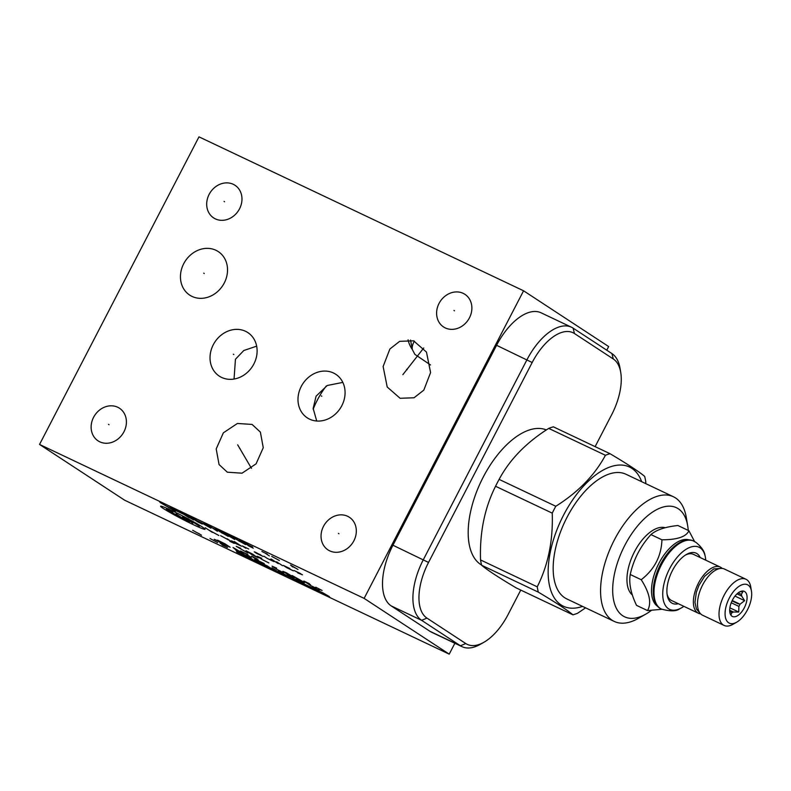 <?xml version="1.0" encoding="UTF-8"?>
<svg xmlns="http://www.w3.org/2000/svg" width="791" height="791" viewBox="0 0 791 791"><rect width="100%" height="100%" fill="white"/><g stroke="black" fill="none" stroke-linecap="round" stroke-linejoin="round"><path stroke-width="1.19" d="M520.765 590.076L508.069 614.567A47.757 24.165 -64.6 0 1 483.954 642.243A47.757 24.165 -64.6 0 1 465.77 643.548L426.952 618.107A47.757 24.165 -64.6 0 1 428.534 562.441L532.175 362.515A47.757 24.165 -64.6 0 1 574.464 333.535L613.282 358.976A47.757 24.165 -64.6 0 1 620.727 372.423A47.757 24.165 -64.6 0 1 611.7 414.632L595.119 446.638M481.571 565.031A74.967 37.938 -64.6 0 1 480.74 564.517A74.967 37.938 -64.6 0 1 481.6 480.355A74.967 37.938 -64.6 0 1 546.383 429.928M483.954 642.243L480.256 644.349A52.058 26.35 -64.6 0 1 462.043 646.672A52.058 26.35 -64.6 0 1 460.441 645.772L421.623 620.332A52.058 26.35 -64.6 0 1 423.353 559.652L526.984 359.717A52.058 26.35 -64.6 0 1 571.488 327.227A52.058 26.35 -64.6 0 1 573.089 328.127L611.908 353.567A52.058 26.35 -64.6 0 1 620.025 368.23L620.727 372.423M462.043 646.672L431.649 632.256A52.058 26.35 -64.6 0 1 430.037 631.356L391.219 605.916A52.058 26.35 -64.6 0 1 392.949 545.236L496.58 345.301A52.058 26.35 -64.6 0 1 541.084 312.801L571.488 327.227M454.865 643.271L449.219 654.147L364.127 598.382L523.573 290.791L608.655 346.557L606.776 350.205M364.127 598.382L39.55 444.443L198.986 136.853L523.573 290.791M353.884 540.787A19.508 16.779 123.2 0 1 327.988 549.893A19.508 16.779 123.2 0 1 323.479 526.371A19.508 16.779 123.2 0 1 349.375 517.265A19.508 16.779 123.2 0 1 353.884 540.787M469.439 317.853A19.508 16.779 123.2 0 1 443.553 326.95A19.508 16.779 123.2 0 1 439.045 303.428A19.508 16.779 123.2 0 1 464.93 294.331A19.508 16.779 123.2 0 1 469.439 317.853M239.535 208.814A19.508 16.779 123.2 0 1 213.639 217.911A19.508 16.779 123.2 0 1 209.131 194.388A19.508 16.779 123.2 0 1 235.026 185.292A19.508 16.779 123.2 0 1 239.535 208.814M123.969 431.748A19.508 16.779 123.2 0 1 98.074 440.854A19.508 16.779 123.2 0 1 93.565 417.332A19.508 16.779 123.2 0 1 119.461 408.225A19.508 16.779 123.2 0 1 123.969 431.748M341.821 405.694A26.034 22.395 123.2 0 1 307.264 417.846A26.034 22.395 123.2 0 1 301.242 386.453A26.034 22.395 123.2 0 1 335.799 374.301A26.034 22.395 123.2 0 1 341.821 405.694M253.862 363.979A26.034 22.395 123.2 0 1 219.305 376.13A26.034 22.395 123.2 0 1 213.283 344.738A26.034 22.395 123.2 0 1 247.84 332.586A26.034 22.395 123.2 0 1 253.862 363.979M224.278 282.97A26.034 22.395 123.2 0 1 189.721 295.122A26.034 22.395 123.2 0 1 183.7 263.729A26.034 22.395 123.2 0 1 218.257 251.578A26.034 22.395 123.2 0 1 224.278 282.97M414.039 397.774L400.098 398.278L387.214 387.017L383.121 366.52L389.884 348.999L399.663 341.336L413.614 340.832L426.487 352.104L430.581 372.591L423.818 390.121L414.039 397.774M252.102 424.441L260.387 432.113L263.255 447.726L256.086 463.833L242.046 473.186L227.343 472.207L219.058 464.544L216.2 448.922L223.359 432.825L237.399 423.462L252.102 424.441M449.219 654.147L124.642 500.209L39.55 444.443M430.541 364.977L414.88 354.368L412.309 349.474A26.034 12.369 147 0 1 414.365 341.109M410.539 340.051L412.309 349.474A26.034 24.323 38 0 1 408.067 339.794M342.819 382.399L327.247 385.494L316.084 396.182L313.157 408.453L316.726 421.01M256.66 346.161L243.786 350.512L235.441 359.262L234.057 379.037M688.951 539.838A36.861 18.648 115.4 0 0 657.746 565.694A36.861 18.648 115.4 0 0 657.469 606.213M679.558 542.666A36.861 18.648 115.4 0 0 679.232 542.844A36.861 18.648 115.4 0 0 653.653 596.79A36.861 18.648 115.4 0 0 653.722 597.156M705.75 560.186A34.379 17.402 115.4 0 0 705.008 555.48C704.504 551.347 701.498 546.986 696.021 542.408L693.045 540.797A37.622 19.043 115.4 0 0 679.894 542.468A37.622 19.043 115.4 0 0 653.781 597.531A37.622 19.043 115.4 0 0 659.645 608.131A37.622 19.043 115.4 0 0 660.801 608.783L661.454 609.09C670.353 611.502 676.453 611.384 679.746 608.744A34.379 17.402 115.4 0 0 683.859 606.351M705.008 555.48A34.379 17.402 115.4 0 0 700.075 547.807A34.379 17.402 115.4 0 0 669.631 568.67A34.379 17.402 115.4 0 0 668.494 608.744A34.379 17.402 115.4 0 0 679.746 608.744M700.203 557.556A27.764 14.05 115.4 0 0 697.039 553.67A27.764 14.05 115.4 0 0 686.469 554.432A27.764 14.05 115.4 0 0 667.199 595.059A27.764 14.05 115.4 0 0 671.529 602.88A27.764 14.05 115.4 0 0 678.312 603.721M700.668 613.875A25.549 12.923 -64.6 0 1 698.443 613.262L671.608 600.537A25.549 12.923 -64.6 0 1 670.817 600.092A25.549 12.923 -64.6 0 1 667.04 593.932M685.49 555.025A25.549 12.923 -64.6 0 1 693.499 554.372L720.334 567.098A25.549 12.923 -64.6 0 1 721.115 567.543A25.549 12.923 -64.6 0 1 722.213 568.432M698.443 613.262A25.549 12.923 -64.6 0 1 697.652 612.817A25.549 12.923 -64.6 0 1 698.097 583.837A25.549 12.923 -64.6 0 1 720.334 567.098M736.708 622.181L733.02 624.287A25.549 12.923 -64.6 0 1 724.081 625.424L702.546 615.21A25.549 12.923 -64.6 0 1 701.765 614.765A25.549 12.923 -64.6 0 1 702.21 585.795A25.549 12.923 -64.6 0 1 724.447 569.055L745.972 579.259A25.549 12.923 -64.6 0 1 746.763 579.704A25.549 12.923 -64.6 0 1 750.748 586.902L751.45 591.095A21.238 10.748 -64.6 0 1 736.708 622.181A21.238 10.748 -64.6 0 1 728.62 622.754A21.238 10.748 -64.6 0 1 729.332 597.996A21.238 10.748 -64.6 0 1 748.138 585.113A21.238 10.748 -64.6 0 1 751.45 591.095M724.081 625.424A25.549 12.923 -64.6 0 1 723.29 624.979A25.549 12.923 -64.6 0 1 723.735 595.999A25.549 12.923 -64.6 0 1 745.972 579.259M744.756 591.628A13.882 7.03 115.4 0 0 741.829 591.114A13.882 7.03 115.4 0 0 732.031 600.923A13.882 7.03 115.4 0 0 730.637 614.716A13.882 7.03 115.4 0 0 732.001 616.238A13.882 7.03 115.4 0 0 744.301 607.814A13.882 7.03 115.4 0 0 744.756 591.628M738.171 592.874L741.335 594.377L742.848 591.886L740.02 591.727M730.073 613.341L731.062 614.617L731.932 612.531A11.173 5.656 -64.6 0 0 733.415 612.026L738.745 612.036L738.893 606.4A11.173 5.656 -64.6 0 0 740.03 604.205L744.628 600.676L741.681 596.078A11.173 5.656 -64.6 0 0 741.335 594.377M737.014 593.863L741.681 596.078M732.239 600.507L740.03 604.205M731.24 602.772L738.893 606.4M729.678 610.257L733.415 612.026M729.727 611.483L731.932 612.531M744.628 600.676L734.987 596.098M738.745 612.036L729.875 607.834M694.577 541.548L688.912 530.741C686.232 536.753 677.244 539.778 661.938 539.798C661.355 556.103 654.464 569.411 641.244 579.724C649.658 593.003 651.744 603.286 647.522 610.583L661.889 609.288M647.522 610.583L636.528 605.362C630.822 593.369 628.736 583.076 630.249 574.503C633.542 559.484 640.433 546.176 650.944 534.587C656.322 529.851 665.31 526.826 677.917 525.521L688.912 530.741M650.944 534.587L661.938 539.798M630.249 574.503L641.244 579.724M665.221 527.726A37.622 19.043 115.4 0 0 633.7 553.324A37.622 19.043 115.4 0 0 632.365 594.961M688.229 530.415A60.393 30.562 115.4 0 0 687.686 525.758A60.393 30.562 115.4 0 0 662.285 507.288A60.393 30.562 115.4 0 0 624.791 545.394A60.393 30.562 115.4 0 0 614.498 603.622A60.393 30.562 115.4 0 0 645.772 614.142A60.393 30.562 115.4 0 0 651.29 610.464M687.686 525.758L686.272 517.373A68.995 34.913 115.4 0 0 673.388 496.738A68.995 34.913 115.4 0 0 614.409 539.808A68.995 34.913 115.4 0 0 614.251 621.429A68.995 34.913 115.4 0 0 638.386 618.354L645.772 614.142M614.251 621.429L566.86 598.955A68.995 34.913 115.4 0 1 567.018 517.334A68.995 34.913 -64.6 0 1 625.997 474.264L673.388 496.738M582.542 606.39A77.053 38.986 115.4 0 1 549.399 585.182A77.053 38.986 115.4 0 1 563.587 515.089A77.053 38.986 -64.6 0 1 641.679 481.699M610.059 453.718L553.374 426.833A88.019 44.543 -64.6 0 0 548.727 428.396L605.422 455.28A88.019 44.543 -64.6 0 1 610.059 453.718C627.53 464.099 639.069 471.663 644.675 476.409A88.019 44.543 -64.6 0 1 645.763 481.719L645.792 483.657M605.422 455.28C594.812 475.094 578.27 492.091 555.796 506.27A88.019 44.543 -64.6 0 0 553.977 509.681A88.019 44.543 115.4 0 0 552.237 513.141C553.166 540.52 548.173 565.081 537.237 586.823A88.019 44.543 115.4 0 0 538.315 592.133C555.786 602.505 567.325 610.069 572.931 614.825A88.019 44.543 115.4 0 0 577.568 613.262L585.587 607.834M548.727 428.396C526.252 442.574 509.711 459.571 499.111 479.386L555.796 506.27M499.111 479.386A88.019 44.543 -64.6 0 0 497.292 482.797A88.019 44.543 115.4 0 0 495.552 486.257L552.237 513.141M495.552 486.257C484.616 508 479.613 532.561 480.542 559.939A88.019 44.543 115.4 0 0 481.62 565.249C487.226 569.995 498.765 577.559 516.246 587.931L572.931 614.825M480.542 559.939L537.237 586.823M313.187 409.135A51.82 26.222 -64.6 0 1 326.258 386.008M481.62 565.249L538.315 592.133M338.944 533.747L338.419 533.411M454.499 310.814L453.985 310.468M224.585 201.774L224.071 201.428M109.029 424.708L108.505 424.371M321.789 396.251L321.275 395.905M233.829 354.526L233.315 354.19M204.246 273.518L203.732 273.172M407.108 369.723L406.594 369.387M402.856 374.667L423.699 348.02M239.989 448.497L239.455 448.151M237.686 444.849L251.459 468.331M163.371 508.524A24.986 1.503 -152.6 0 0 193.498 524.74A24.986 1.503 -152.6 0 0 202.318 526.994A24.986 1.503 -152.6 0 0 172.201 510.778A24.986 1.503 -152.6 0 0 163.371 508.524M248.74 549.013L242.244 545.928L245.793 548.262M237.923 543.882L231.427 540.797L234.976 543.13L241.473 546.205L234.363 541.548M229.874 541.351L234.195 543.397L227.096 538.75M220.61 535.665L230.646 541.074M218.86 535.477L208.814 530.079M212.364 532.402L205.264 527.745M260.743 554.916L254.247 551.841L256.62 553.393L263.106 556.468L255.226 552.088M263.887 556.192L267.437 558.525L273.923 561.6L270.374 559.277M278.254 563.657L271.155 559M282.585 565.703L279.035 563.38M276.445 561.828L278.066 562.599M289.852 568.511L283.356 565.427L286.906 567.76L293.402 570.835M300.669 573.643L294.183 570.558L302.449 574.8L297.732 572.892M182.543 516.978L189.642 521.625L183.156 518.55L176.047 513.893M192.885 523.167L185.786 518.51L192.282 521.595L199.381 526.242M172.804 512.35L166.318 509.275L179.903 517.007L173.417 513.932M240.741 548.301L236.193 546.334L247.84 552.958M249.551 553.127L253.258 554.887L254.099 555.094L252.576 554.096L245.991 550.793L253.1 555.45L258.578 557.863L253.258 554.887M261.762 558.278L257.213 556.3L262.286 559.623L268.861 562.925M217.802 540.747L214.203 539.284L220.501 542.517M224.664 544.801L230.141 547.214L225.069 543.882L217.565 540.144L224.664 544.801M243.836 553.888L233.019 547.471L236.41 550.368M235.619 549.626L240.573 551.97M251.251 557.408L244.152 552.751M240.444 550.991L247.86 554.511M257.134 558.911L251.568 556.271L258.667 560.928L264.234 563.558M258.321 560.028L254.613 558.268M276.613 568.146L272.064 566.168L277.127 569.49L283.712 572.803M287.954 574.622L294.44 577.707L286.5 572.832L282.881 571.3L287.954 574.622M299.166 580.129L304.644 582.542L292.067 575.472L299.166 580.129M309.38 583.689L303.813 581.049L310.912 585.696L316.479 588.336M310.566 584.796L306.859 583.036M318.496 588.988L322.085 590.452L315.787 587.219M252.645 547.006L166.09 505.953L160.009 502.414M164.904 504.737L159.584 501.692M175.078 509.394L170.747 507.338L178.084 511.461L172.972 508.9M186.894 515.564L179.26 511.451L186.894 515.564M187.269 515.04L196.336 520.191M204.038 522.989L211.484 527.37L209.447 525.55M217.436 530.197L215.399 528.378L222.844 532.758M216.932 529.673L220.185 531.216M221.895 531.453L230.952 536.614M230.013 535.299L237.448 539.689L235.421 537.87M243.529 541.716L239.208 539.67L248.265 544.821M241.571 541.212L244.281 542.497M166.683 506.339L175.493 511.233L166.683 506.339M168.651 507.634L172.438 509.434M186.903 516.355L189.652 517.373L184.53 514.812L189.267 517.907M189.603 517.64L193.597 519.964M197.513 520.962L193.192 518.916L197.918 522.02L202.249 524.067M195.555 520.468L198.264 521.744M201.843 523.019L210.91 528.17M212.66 528.151L217.396 531.255M223.487 533.282L219.156 531.226L228.213 536.387M221.52 532.778L224.229 534.063M227.274 535.082L234.709 539.462L232.683 537.643M240.79 541.489L236.469 539.442L245.526 544.594M238.833 540.995L241.542 542.27M250.243 546.116L245.912 544.06L253.249 548.183L248.127 545.612M261.89 551.495L267.299 554.066M264.599 552.78L269.335 555.885M279.361 560.493L271.728 556.38L279.361 560.493M297.999 569.48L290.564 565.09L292.591 566.92M292.097 566.396L295.34 567.938M236.727 551.999L323.282 593.042L329.372 596.592M324.468 594.268L329.788 597.314M314.294 589.602L318.625 591.658L311.288 587.535L316.4 590.106M302.488 583.432L310.112 587.555L302.488 583.432M302.103 583.966L293.036 578.814M285.333 576.016L277.888 571.626L279.925 573.445M271.946 568.808L273.973 570.627L266.527 566.237M272.44 569.322L269.187 567.79M267.477 567.543L258.42 562.391M259.369 563.696L251.924 559.306L253.951 561.135M245.843 557.279L250.164 559.336L245.437 556.231L241.107 554.184M247.801 557.784L245.101 556.498M312.544 586.991L319.989 591.371L317.962 589.552M318.457 590.076L315.204 588.534M300.105 581.088L304.842 584.193L299.72 581.622L302.469 582.641M299.769 581.355L295.775 579.042M291.859 578.033L296.18 580.09L291.454 576.985L287.123 574.928M293.817 578.537L291.108 577.252M287.529 575.986L278.472 570.825M276.712 570.855L271.975 567.75M265.885 565.723L270.215 567.77L261.159 562.619M267.852 566.218L265.143 564.942M262.108 563.924L254.662 559.534L256.689 561.353M248.582 557.507L252.902 559.563L248.176 556.459L243.846 554.402M250.539 558.011L247.83 556.726M239.139 552.889L243.46 554.936L236.123 550.813L241.245 553.384M227.482 547.501L222.073 544.94M224.773 546.225L220.046 543.12M210.011 538.503L217.644 542.626L210.011 538.503M201.517 535.191L192.697 530.296L201.517 535.191M199.54 533.895L195.753 532.096M738.379 603.928L732.031 600.923M574.464 333.535L573.089 328.127M532.175 362.515L496.58 345.301M428.534 562.441L392.949 545.236M426.952 618.107L421.623 620.332L391.219 605.916M465.77 643.548L460.441 645.772L430.037 631.356M613.282 358.976L611.908 353.567M693.697 541.103A37.622 19.043 115.4 0 0 660.95 565.753A37.622 19.043 115.4 0 0 660.297 608.437A37.622 19.043 115.4 0 0 661.454 609.09M653.653 596.79L653.781 597.531M679.232 542.844L679.894 542.468M700.084 613.233L696.387 608.922L694.973 602.317L696.347 592.271L698.878 585.498L704.603 576.313L713.749 568.917L721.352 568.393M544.238 429.187L546.136 430.096M480.226 564.161L481.511 564.774"/></g></svg>

